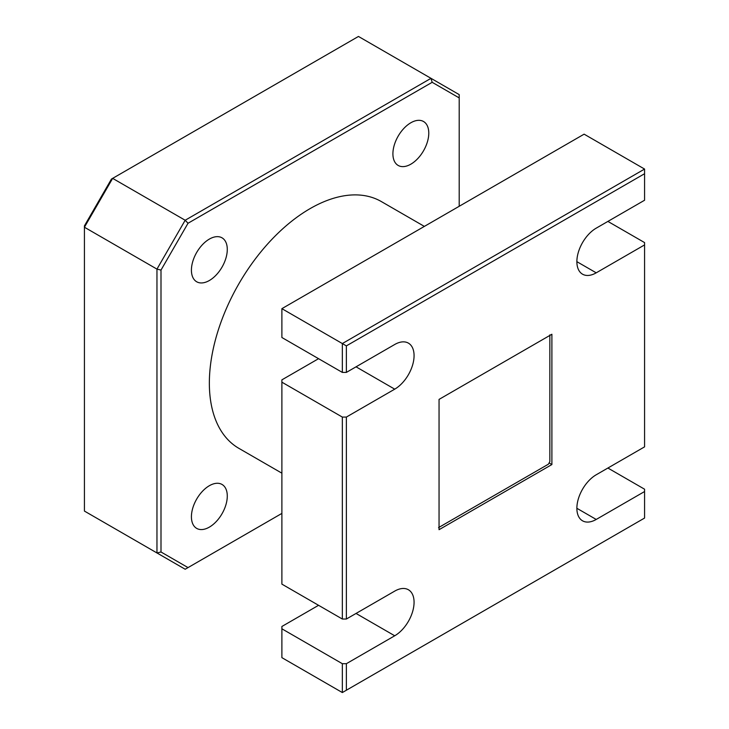 <?xml version="1.0" encoding="UTF-8"?>
<svg xmlns="http://www.w3.org/2000/svg" width="729" height="729" viewBox="0 0 729 729"><rect width="100%" height="100%" fill="white"/><g stroke="black" fill="none" stroke-linecap="round" stroke-linejoin="round"><path stroke-width="1.09" d="M410.846 122.764A25.36 14.644 -60 0 1 423.522 121.506A25.36 14.644 -60 0 1 427.413 141.836A25.36 14.644 -60 0 1 410.846 164.18A25.36 14.644 -60 0 1 398.162 165.437A25.36 14.644 -60 0 1 394.271 145.117A25.36 14.644 -60 0 1 410.846 122.764M209.351 239.094A25.36 14.644 -60 0 1 222.035 237.836A25.36 14.644 -60 0 1 225.917 258.157A25.36 14.644 -60 0 1 209.351 280.51A25.36 14.644 -60 0 1 196.675 281.768A25.36 14.644 -60 0 1 192.784 261.447A25.36 14.644 -60 0 1 209.351 239.094M209.351 485.714A25.36 14.644 -60 0 1 222.035 484.457A25.36 14.644 -60 0 1 225.917 504.778A25.36 14.644 -60 0 1 209.351 527.131A25.36 14.644 -60 0 1 196.675 528.388A25.36 14.644 -60 0 1 192.784 508.067A25.36 14.644 -60 0 1 209.351 485.714M424.36 226.4L381.331 201.559A142.474 82.259 120 0 0 310.098 208.622A142.474 82.259 120 0 0 217.023 334.164A142.474 82.259 120 0 0 238.857 448.335L281.886 473.176M576.867 261.665L596.213 272.828A27.356 15.792 120 0 1 582.535 274.186A27.356 15.792 120 0 1 578.343 252.27A27.356 15.792 120 0 1 596.213 228.159L644.573 200.238L644.573 173.721L346.366 345.883L281.886 308.659L281.886 337.509L342.338 372.41L342.338 343.559L644.573 169.064L584.12 134.163L281.886 308.659M607.895 221.416L644.573 242.584L644.573 446.859L596.213 474.779A27.356 15.792 120 0 0 578.343 498.891A27.356 15.792 120 0 0 582.535 520.807A27.356 15.792 120 0 0 596.213 519.449L644.573 491.537L644.573 489.205L607.895 468.036M318.564 358.686L281.886 379.855L281.886 382.178L342.338 417.079L346.366 417.079L394.726 389.158A27.356 15.792 120 0 0 412.596 365.056A27.356 15.792 120 0 0 408.404 343.131A27.356 15.792 120 0 0 394.726 344.489L346.366 372.41L342.338 372.41M281.886 382.178L281.886 584.129L342.338 619.03L342.338 417.079M318.564 605.307L281.886 626.475L281.886 628.799L342.338 663.7L346.366 663.7L394.726 635.779A27.356 15.792 120 0 0 412.596 611.677A27.356 15.792 120 0 0 408.404 589.752A27.356 15.792 120 0 0 394.726 591.11L346.366 619.03L342.338 619.03M281.886 628.799L281.886 657.649L342.338 692.55L342.338 663.7M551.889 464.546L551.889 334.256L439.049 399.401L439.049 529.691L551.889 464.546L549.101 462.933M346.366 345.883L346.366 372.41M346.366 417.079L346.366 619.03M346.366 663.7L346.366 690.226L644.573 518.055L644.573 491.537M596.213 272.828L644.573 244.917M84.427 225.872L111.455 179.052L112.64 178.368L185.175 220.249L430.994 78.331L358.458 36.45L112.64 178.368L84.427 227.229L84.427 511.075L156.963 552.956L156.963 269.11L84.427 227.229L84.427 225.872M459.197 206.289L459.197 97.905L432.169 82.304L188.027 223.256L161 270.076L161 551.99L188.027 567.599L281.886 513.407M188.027 567.599L185.175 569.24L156.963 552.956L161 551.99M161 270.076L156.963 269.11L185.175 220.249L188.027 223.256M432.169 82.304L430.994 78.331L459.197 94.615L459.197 97.905M549.839 334.866L549.839 461.648A111.291 64.252 120 0 1 548.354 464.218L438.557 527.605M644.573 173.721L644.573 169.064M346.366 690.226L342.338 692.55M356.034 366.824L394.726 389.158M356.034 613.444L394.726 635.779M576.867 508.286L596.213 519.449"/></g></svg>
